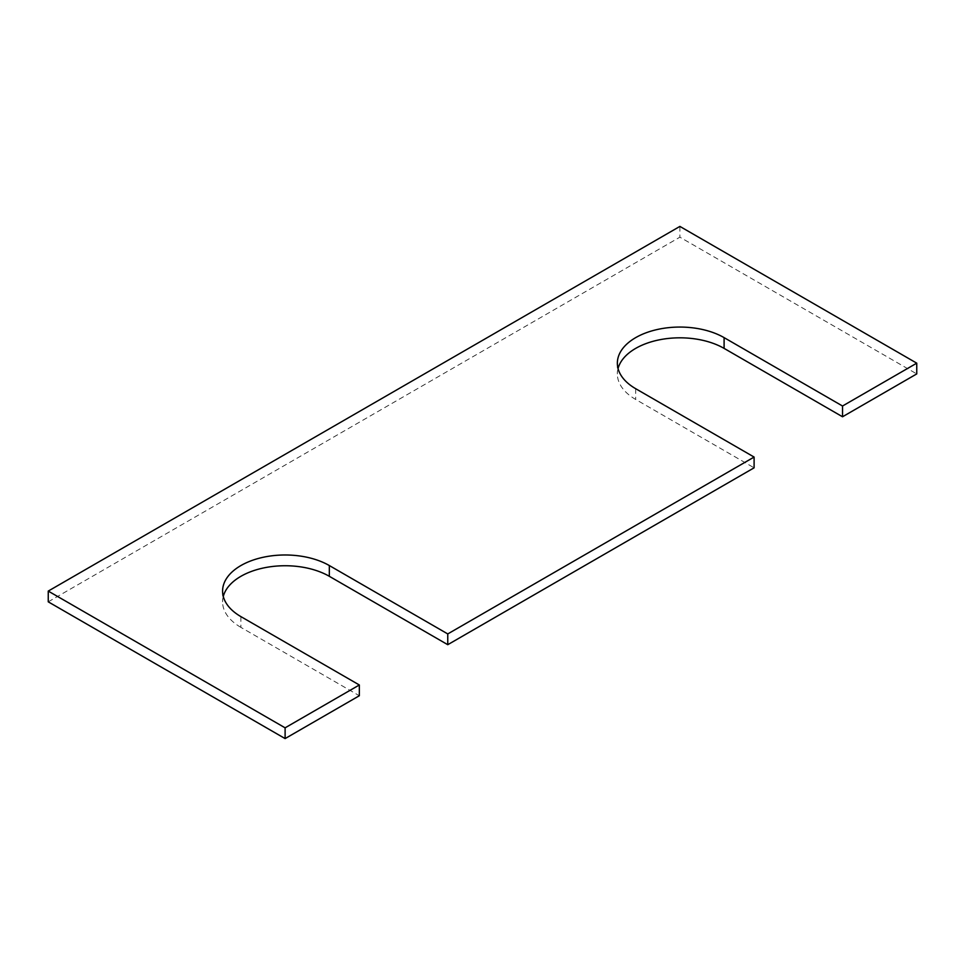 <?xml version="1.0" encoding="UTF-8"?>
<svg xmlns="http://www.w3.org/2000/svg" width="965" height="965" viewBox="0 0 965 965"><rect width="100%" height="100%" fill="white"/><g stroke="black" fill="none" stroke-linecap="round" stroke-linejoin="round"><path stroke-width="0.72" stroke-dasharray="4.83 3.62" d="M48.25 601.834L679.891 237.173L916.75 373.913M679.891 226.413L679.891 237.173M240.9 616.611L240.9 627.371L359.33 695.741M240.9 627.371A62.532 36.103 180 0 1 222.589 601.834A62.532 36.103 180 0 1 223.277 596.454M618.058 368.546A62.532 36.103 0 0 0 617.359 373.913A62.532 36.103 0 0 0 635.67 399.45L754.099 467.82M635.67 388.69L635.67 399.45M222.589 591.087L222.589 601.834M617.359 363.166L617.359 373.913"/><path stroke-width="1.45" d="M359.33 684.981L240.9 616.611A62.532 36.103 180 0 1 222.589 591.087A62.532 36.103 180 0 1 261.189 557.734A62.532 36.103 180 0 1 329.33 565.55L447.76 633.933L754.099 457.06L635.67 388.69A62.532 36.103 0 0 1 617.359 363.166A62.532 36.103 0 0 1 655.959 329.813A62.532 36.103 0 0 1 724.1 337.629L842.529 406.012L916.75 363.166L679.891 226.413L48.25 591.087L48.25 601.834L285.109 738.587L359.33 695.741L359.33 684.981L285.109 727.827L285.109 738.587M48.25 591.087L285.109 727.827M223.277 596.454A62.532 36.103 180 0 1 265.568 567.553A62.532 36.103 180 0 1 329.33 576.31L447.76 644.692L754.099 467.82L754.099 457.06M447.76 633.933L447.76 644.692M724.1 337.629L724.1 348.389A62.532 36.103 0 0 0 660.337 339.632A62.532 36.103 0 0 0 618.058 368.546M724.1 348.389L842.529 416.771L916.75 373.913L916.75 363.166M842.529 406.012L842.529 416.771M329.33 565.55L329.33 576.31"/></g></svg>
